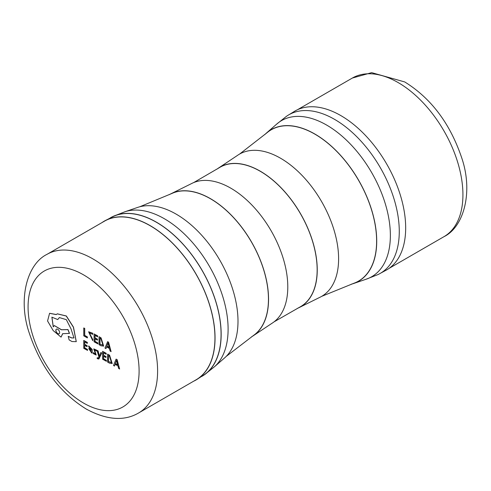 <?xml version="1.0" encoding="UTF-8"?>
<svg xmlns="http://www.w3.org/2000/svg" width="491" height="491" viewBox="0 0 491 491"><rect width="100%" height="100%" fill="white"/><g stroke="black" fill="none" stroke-linecap="round" stroke-linejoin="round"><path stroke-width="0.74" d="M87.343 337.906L87.435 336.955L84.722 335.39L84.722 328.418L83.752 327.963L83.752 335.832L87.343 337.906L87.343 337.01L84.63 335.445L84.63 328.473L83.752 327.963M92.725 340.686L92.817 339.662L89.282 332.794L92.725 334.396L92.725 333.334L88.607 331.793L92.725 340.686L92.725 339.711M89.331 332.769L92.817 339.662M92.725 334.396L92.725 333.334M88.65 331.769L92.817 333.285M97.752 343.915L97.752 343.019L94.966 341.411L94.966 338.765L97.402 340.171L97.402 339.269L94.966 337.863L94.966 335.347L97.599 336.863L97.599 335.961L94.088 333.935L94.088 341.797L97.844 343.86L97.844 342.963L95.058 341.355L95.058 338.821M97.402 340.171L97.494 339.213L95.058 337.808L95.058 335.402M97.599 336.863L97.691 335.905L94.088 333.935M99.041 336.789L99.041 344.657L100.913 345.738L103.626 346.13L100.98 337.912L99.133 336.74L101.072 337.863L103.669 346.1M111.095 351.617L108.591 342.202L107.652 341.656L104.964 348.076L105.933 348.641L106.59 346.867L109.425 348.506L110.119 351.059L111.095 351.617L108.499 342.252L107.56 341.711M105.933 348.641L106.651 346.898M87.416 350.427L87.416 349.531L84.63 347.923L84.63 345.277L87.067 346.683L87.067 345.781L84.63 344.375L84.63 341.859L87.263 343.375L87.263 342.473L83.752 340.447L83.752 348.309L87.508 350.371L87.508 349.475L84.722 347.867L84.722 345.333M87.067 346.683L87.159 345.732L84.722 344.32L84.722 341.914M87.263 343.375L87.355 342.417L83.752 340.447M92.142 353.158L92.234 349.488L88.711 345.946L88.711 346.904L91.289 349.095L88.736 348.524L91.044 352.016L91.289 351.795L91.289 352.661L92.142 353.158L92.142 349.543M88.711 345.946L92.234 349.488M91.381 349.04L89.847 348.493M88.779 348.5L89.939 348.438M94.425 349.752L96.205 355.005M96.353 351.047L96.445 350.034L93.726 348.898L95.567 354.054L93.296 352.612L93.296 353.624L96.162 355.036L94.376 349.776L96.353 351.047L96.353 350.089M93.296 352.612L95.61 354.023M93.775 348.874L96.445 350.034M99.464 356.343L98.077 350.856L97.028 350.359L98.936 357.067L98.304 358.16M98.562 357.871L97.206 357.767L98.654 357.816M97.206 357.767L97.206 358.645L98.832 359.025L101.698 353.054L100.815 352.544L101.79 353.004L98.881 358.995M106.283 361.321L106.283 360.425L103.497 358.817L103.497 356.171L105.933 357.577L105.933 356.675L103.497 355.269L103.497 352.753L106.13 354.269L106.13 353.367L102.619 351.335L102.619 359.203L106.375 361.266L106.375 360.369L103.589 358.761L103.589 356.221M105.933 357.577L106.025 356.619L103.589 355.214L103.589 352.802M106.13 354.269L106.222 353.311L102.619 351.335M107.572 354.195L107.572 362.063L109.444 363.144L112.157 363.53L109.511 355.318L107.664 354.14L109.603 355.263L112.2 363.506M119.626 369.023L117.122 359.602L116.091 359.117L113.495 365.482L114.464 366.047L115.121 364.273L117.957 365.905L118.65 368.459L119.626 369.023L117.03 359.658L116.091 359.117M114.464 366.047L115.182 364.304M76.277 341.632L73.472 327.141L66.353 315.977L57.3 313.817M56.305 314.541L49.622 313.283M61.087 337.09L62.719 333.677M69.409 333.457L67.905 329.627L61.412 329.792L54.305 325.594L53.231 326.859L51.88 317.168L57.735 319.561L59.356 317.573L66.322 319.653L71.005 328.841L73.975 337.949L71.68 337.961L68.212 336.372L69.114 339.889L71.974 341.54L76.234 341.656L73.38 327.19L66.26 316.026L57.257 313.847L56.232 314.608L49.573 313.307L47.566 320.985L53.181 330.578L61.044 337.121L62.627 333.684L69.501 333.401L67.997 329.571L61.51 329.737L54.348 325.564M53.273 326.748L51.923 317.143M57.735 319.561L59.399 317.548M74.018 337.918L71.778 337.906L68.261 336.347M56.447 329.13A2.67 1.541 -120 0 0 55.937 330.326A2.67 1.541 -120 0 0 57.073 332.984A2.67 1.541 -120 0 0 59.116 333.757M100.011 338.152L100.011 344.216L103.006 345.142M109.248 347.407L106.958 346.081L108.008 342.976L109.155 347.456L106.866 346.137L107.885 343.454M108.1 342.921L107.977 343.405M89.374 349.211L90.939 351.304M108.542 355.558L108.542 361.622L111.537 362.548M117.779 364.807L115.489 363.487L116.539 360.382L117.687 364.862L115.397 363.543L116.416 360.86M116.631 360.326L116.508 360.805M104.387 221.208A91.59 52.881 60 0 1 150.185 225.743A91.59 52.881 60 0 1 210.019 306.458A91.59 52.881 60 0 1 195.983 379.856L138.634 412.962A91.59 52.881 60 0 0 152.676 339.569A91.59 52.881 60 0 0 92.836 258.855A91.59 52.881 60 0 0 47.044 254.32L104.387 221.208M193.534 381.268A91.725 52.954 60 0 0 196.044 379.966A91.725 52.954 60 0 0 210.105 306.464A91.725 52.954 60 0 0 150.185 225.639A91.725 52.954 -120 0 0 104.325 221.097A91.725 52.954 -120 0 0 101.938 222.626M104.325 221.097L113.249 216.476A91.394 52.764 60 0 1 156.445 222.294A91.394 52.764 60 0 1 215.469 300.615A91.394 52.764 60 0 1 204.508 374.547L196.044 379.966M204.575 374.658L214.598 366.642A90.135 52.04 60 0 0 221.656 293.145A90.135 52.04 60 0 0 164.375 218.747A90.135 52.04 -120 0 0 125.137 211.689L113.182 216.365A91.522 52.838 -120 0 1 156.445 222.19A91.522 52.838 60 0 1 215.555 300.621A91.522 52.838 60 0 1 204.575 374.658A91.522 52.838 60 0 1 201.752 376.437M113.182 216.365A91.522 52.838 -120 0 0 110.236 217.924M214.598 366.642L224.184 358.277A87.478 50.505 60 0 0 231.979 287.057A87.478 50.505 60 0 0 176.14 214.119A87.478 50.505 -120 0 0 137.179 207.576L125.137 211.689M239.571 154.082L266.889 132.84A87.349 50.432 60 0 1 314.86 134.135A87.349 50.432 60 0 1 373.074 215.236A87.349 50.432 60 0 1 353.765 283.313L321.709 296.343M139.782 206.766L171.66 193.571A82.003 47.345 60 0 1 210.473 198.769A82.003 47.345 60 0 1 263.446 269.086A82.003 47.345 60 0 1 253.552 335.414L226.185 356.423M193.681 182.584L219.109 167.805A80.506 46.479 60 0 1 260.224 171.267A80.506 46.479 60 0 1 313.055 243.008A80.506 46.479 60 0 1 299.59 307.206L274.076 321.838M266.816 132.73L276.402 124.358A90.135 52.04 -120 0 1 326.625 125.064A90.135 52.04 60 0 1 386.896 209.497A90.135 52.04 60 0 1 365.863 279.318L353.821 283.43A87.478 50.505 60 0 0 373.166 215.254A87.478 50.505 60 0 0 314.86 134.031A87.478 50.505 -120 0 0 266.816 132.73A87.478 50.505 -120 0 0 264.815 134.583M353.821 283.43A87.478 50.505 60 0 1 351.218 284.234M276.402 124.358L286.425 116.342A91.522 52.838 -120 0 1 334.555 119.356A91.522 52.838 60 0 1 394.985 202.224A91.522 52.838 60 0 1 377.818 274.641L365.863 279.318M289.248 114.569L294.956 111.04A91.725 52.954 -120 0 1 340.815 115.581A91.725 52.954 60 0 1 400.736 196.406A91.725 52.954 60 0 1 386.675 269.909L380.764 273.082M299.657 307.323A80.634 46.553 60 0 0 313.141 243.02A80.634 46.553 60 0 0 260.224 171.163A80.634 46.553 -120 0 0 219.041 167.695L237.38 155.475A82.132 47.418 -120 0 1 280.527 158.219A82.132 47.418 60 0 1 334.745 232.538A82.132 47.418 60 0 1 319.402 297.546L299.657 307.323A80.634 46.553 60 0 1 297.319 308.416M219.041 167.695A80.634 46.553 -120 0 0 216.924 169.168M169.291 194.657A82.132 47.418 -120 0 1 171.598 193.46A82.132 47.418 -120 0 1 210.473 198.665A82.132 47.418 60 0 1 263.532 269.093A82.132 47.418 60 0 1 253.62 335.525A82.132 47.418 60 0 1 251.429 336.918M171.598 193.46L191.343 183.683A80.634 46.553 -120 0 1 230.776 188.163A80.634 46.553 60 0 1 283.209 258.419A80.634 46.553 60 0 1 271.959 323.311L253.62 335.525M59.62 332.56A2.67 1.541 60 0 1 59.067 333.788A2.67 1.541 60 0 1 57.011 333.07A2.67 1.541 60 0 1 55.845 330.382A2.67 1.541 60 0 1 56.397 329.16A2.67 1.541 60 0 1 58.454 329.872A2.67 1.541 60 0 1 59.62 332.56M99.919 338.207L100.95 338.796L102.963 345.173L99.919 344.271L99.919 338.207M90.148 349.365L91.289 349.844L90.896 351.335L89.325 349.236L90.148 349.365M100.815 352.544L99.372 356.392L97.985 350.912L97.028 350.359M108.45 355.607L109.481 356.202L111.494 362.579L108.45 361.671L108.45 355.607M83.587 403.086A78.511 45.325 60 0 1 28.073 306.93A78.511 45.325 60 0 1 83.587 274.88A78.511 45.325 60 0 1 139.1 371.03A78.511 45.325 60 0 1 83.587 403.086M297.466 109.739L352.366 78.044A91.59 52.881 60 0 1 398.164 82.58A91.59 52.881 60 0 1 457.999 163.288A91.59 52.881 60 0 1 443.956 236.687L389.062 268.381M138.634 412.962C128.894 418.633 112.384 423.181 86.293 409.077C59.699 392.604 40.63 367.108 29.098 332.585C17.744 298.841 27.146 263.992 47.044 254.32M352.366 78.044L371.644 72.643L404.707 81.929C431.301 98.403 450.37 123.898 461.902 158.421C473.256 192.165 463.854 227.008 443.956 236.687"/></g></svg>
